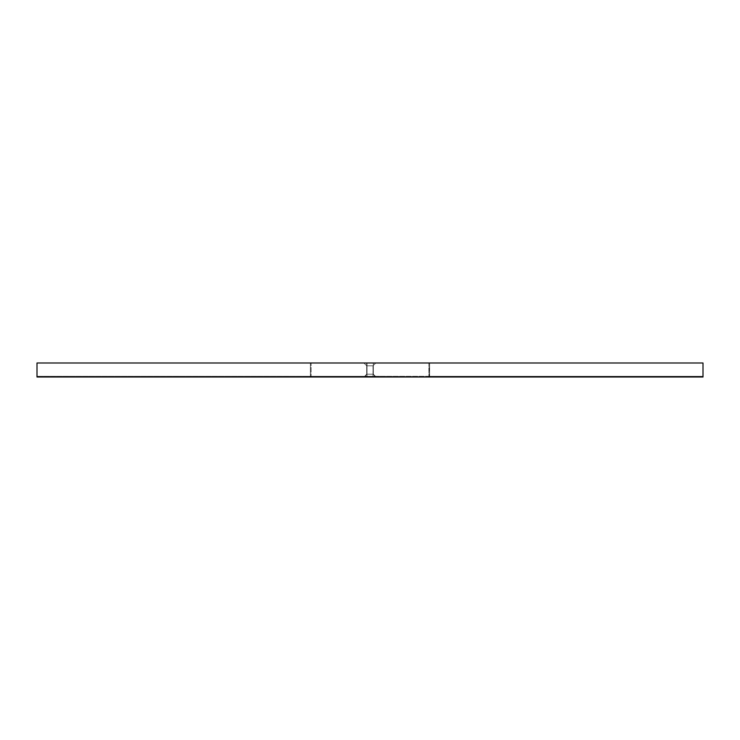 <?xml version="1.0" encoding="UTF-8"?>
<svg xmlns="http://www.w3.org/2000/svg" width="740" height="740" viewBox="0 0 740 740"><rect width="100%" height="100%" fill="white"/><g stroke="black" fill="none" stroke-linecap="round" stroke-linejoin="round"><path stroke-width="0.56" stroke-dasharray="3.7 2.78" d="M370 376.309L429.237 376.66L429.589 362.989L429.589 376.309L428.886 377.012L429.589 376.309L703 376.309L429.589 376.309L429.589 362.989L429.589 377.012L370 377.012L428.886 377.012L429.589 376.309L428.886 377.012L370 377.012L428.886 377.012L429.589 376.309L429.589 362.989L429.589 377.012L370 377.012L428.886 377.012L429.589 376.309L429.589 362.989L370 362.989L428.886 362.989L428.886 377.012L370 377.012L428.886 377.012L429.589 376.309L429.589 362.989L311.114 362.989L311.114 376.309L429.589 376.309L429.589 362.989L429.589 377.012L311.114 377.012L311.114 376.309L429.589 376.309L428.886 377.012L310.411 377.012L429.589 377.012L310.411 377.012L429.589 377.012L428.886 377.012L429.589 376.309L703 376.309L429.589 376.309L429.589 362.989L429.589 377.012L428.886 377.012L429.589 376.309L429.589 362.989L429.589 377.012L428.886 377.012L429.589 376.309L429.589 362.989L429.589 377.012L428.886 377.012L429.589 376.309L703 376.309L429.589 376.309L429.589 362.989L310.411 362.989L311.114 362.989L311.114 376.309L428.886 376.309L428.886 362.989L429.589 362.989L429.589 377.012L428.886 377.012L429.589 376.309L429.589 362.989L429.589 377.012L428.886 377.012L429.589 376.309L429.589 362.989L310.411 362.989L310.411 376.309L311.114 376.309L311.114 377.012L310.411 376.309L370 376.309M37 362.989L310.411 362.989L310.411 377.012L37 377.012L37 362.989L310.411 362.989L310.411 377.012L37 377.012L37 362.989L310.411 362.989L310.411 377.012L37 377.012L37 362.989L310.411 362.989L310.411 377.012L37 377.012L37 362.989L310.411 362.989L37 362.989L37 377.012L37 362.989L310.411 362.989L37 362.989L37 377.012L37 362.989L310.411 362.989L37 362.989L37 377.012L37 362.989L310.411 362.989L37 362.989L37 377.012L37 362.989L310.411 362.989L37 362.989L37 377.012L310.763 376.66M703 376.309L703 377.012L429.589 377.012L703 377.012L703 362.989L429.589 362.989L703 362.989L703 377.012L429.589 377.012L703 377.012L703 362.989L429.589 362.989L703 362.989L703 376.309L703 362.989L429.589 362.989L703 362.989L703 377.012L703 362.989L429.589 362.989L703 362.989L703 377.012L703 362.989L429.589 362.989L703 362.989L703 377.012L703 362.989L429.589 362.989L703 362.989L703 377.012L428.886 377.012L429.589 376.309L429.589 362.989L429.589 377.012L703 377.012L703 376.309L429.589 376.309L429.589 362.989L429.589 377.012L703 377.012L429.589 377.012L703 377.012L429.589 377.012L703 377.012L429.589 377.012L703 377.012L703 362.989L310.411 362.989L310.411 376.309L37 376.309L310.411 376.309L310.411 362.989L310.411 377.012L310.411 362.989L310.411 377.012L310.411 362.989L370 362.989L310.411 362.989L310.411 377.012L37 377.012L310.411 377.012L310.411 362.989L310.411 377.012L310.411 362.989L429.589 362.989L310.411 362.989L310.411 377.012L37 377.012L310.411 377.012L310.411 362.989L429.589 362.989L310.411 362.989L310.411 376.309L311.114 377.012L370 377.012L311.114 377.012L310.411 376.309L310.411 362.989L310.411 376.309L311.114 377.012L310.411 376.309L37 376.309L310.411 376.309L310.411 362.989L310.411 376.309L311.114 377.012L370 377.012L311.114 377.012L310.411 376.309L310.411 362.989L429.589 362.989L311.114 362.989L429.589 362.989L429.589 376.309M375.818 377.012L373.016 374.209L366.707 374.209L373.016 374.209L366.707 374.209L373.016 374.209L375.818 377.012L373.016 374.209L366.707 374.209L373.016 374.209L366.707 374.209L373.016 374.209L375.818 377.012L373.016 374.209L366.707 374.209L373.016 374.209L366.707 374.209L373.016 374.209L375.818 377.012L373.016 374.209L366.707 374.209L373.016 374.209L366.707 374.209L373.016 374.209L375.818 377.012L363.904 377.012L375.818 377.012L363.904 377.012L375.818 377.012L363.904 377.012L375.818 377.012L363.904 377.012L375.818 377.012L363.904 377.012L375.818 377.012L363.904 377.012L375.818 377.012L363.904 377.012L375.818 377.012L363.904 377.012L375.818 377.012L363.904 377.012L375.818 377.012L373.016 374.209L366.707 374.209L373.016 374.209L373.016 365.791L375.818 362.989L363.904 362.989L375.818 362.989L363.904 362.989L375.818 362.989L363.904 362.989L375.818 362.989L363.904 362.989L375.818 362.989L363.904 362.989L375.818 362.989L363.904 362.989L375.818 362.989L363.904 362.989L375.818 362.989L363.904 362.989L375.818 362.989L363.904 362.989L375.818 362.989L373.016 365.791L366.707 365.791L373.016 365.791L366.707 365.791L373.016 365.791L366.707 365.791L373.016 365.791L375.818 362.989L373.016 365.791L366.707 365.791L373.016 365.791L366.707 365.791L373.016 365.791L375.818 362.989L373.016 365.791L366.707 365.791L373.016 365.791L366.707 365.791L373.016 365.791L375.818 362.989L373.016 365.791L366.707 365.791L373.016 365.791L375.818 362.989M376.133 377.012L373.33 374.209L367.022 374.209L373.33 374.209L367.022 374.209L373.33 374.209L376.133 377.012L373.33 374.209L367.022 374.209L373.33 374.209L367.022 374.209L373.33 374.209L376.133 377.012L373.33 374.209L367.022 374.209L373.33 374.209L367.022 374.209L373.33 374.209L376.133 377.012L373.33 374.209L367.022 374.209L373.33 374.209L367.022 374.209L373.33 374.209L376.133 377.012L373.33 374.209L367.022 374.209L373.33 374.209L367.022 374.209L373.33 374.209L376.133 377.012L364.219 377.012L376.133 377.012L364.219 377.012L376.133 377.012L364.219 377.012L376.133 377.012L364.219 377.012L376.133 377.012L364.219 377.012L376.133 377.012L364.219 377.012L376.133 377.012L364.219 377.012L376.133 377.012L364.219 377.012L376.133 377.012L364.219 377.012L376.133 377.012L364.219 377.012L376.133 377.012L364.219 377.012L376.133 377.012L373.33 374.209L367.022 374.209L373.33 374.209L373.33 362.989L367.022 362.989L373.33 362.989L367.022 362.989L373.33 362.989L367.022 362.989L373.33 362.989L367.022 362.989L373.33 362.989L367.022 362.989L373.33 362.989L367.022 362.989L373.33 362.989L367.022 362.989L373.33 362.989L367.022 362.989L373.33 362.989L367.022 362.989L373.33 362.989L367.022 362.989L373.33 362.989L367.022 362.989L373.33 362.989L367.022 362.989L373.33 362.989L373.33 377.012L367.022 377.012L373.33 377.012M373.33 374.209L373.33 362.989L373.33 374.209M373.016 377.012L366.707 377.012L373.016 377.012L366.707 377.012L373.016 377.012L373.016 362.989L366.707 362.989L373.016 362.989M373.016 374.209L373.016 365.791L366.707 365.791L373.016 365.791L373.016 374.209M37 377.012L311.114 377.012L37 377.012M311.114 362.989L310.411 362.989L310.411 376.309L310.411 362.989L311.114 362.989L311.114 376.309M37 376.309L310.411 376.309L310.411 362.989L703 362.989M363.904 362.989L366.707 365.791L366.707 374.209L366.707 365.791L363.904 362.989L366.707 365.791L366.707 374.209L366.707 365.791L363.904 362.989L366.707 365.791L366.707 374.209L366.707 365.791L363.904 362.989L366.707 365.791L366.707 374.209L366.707 365.791L363.904 362.989L366.707 365.791L366.707 374.209L363.904 377.012M367.022 377.012L367.022 362.989L367.022 374.209L364.219 377.012M367.022 362.989L367.022 374.209L367.022 362.989M366.707 362.989L366.707 377.012"/><path stroke-width="1.11" d="M370 377.012L37 377.012L37 362.989L37 377.012L703 377.012L703 362.989L703 377.012L370 377.012L703 377.012L703 362.989L703 377.012L37 377.012L37 362.989L37 377.012L703 377.012L703 362.989L703 377.012L37 377.012L37 362.989L37 377.012L370 377.012L37 377.012L37 362.989L37 377.012L703 377.012L703 362.989L703 377.012L37 377.012L37 362.989L37 377.012L703 377.012L703 362.989L703 377.012L37 377.012L37 362.989L37 377.012L703 377.012L703 362.989L703 377.012L37 377.012L37 362.989L703 362.989L703 377.012L370 377.012M37 362.989L703 362.989"/></g></svg>
